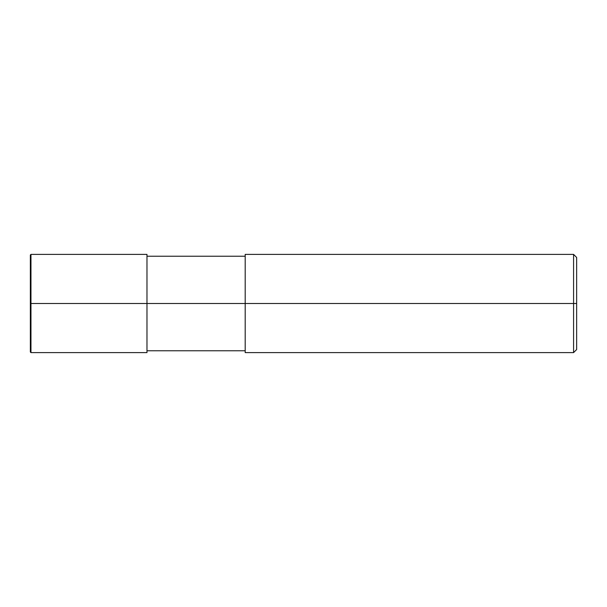 <?xml version="1.0" encoding="UTF-8"?>
<svg xmlns="http://www.w3.org/2000/svg" width="607" height="607" viewBox="0 0 607 607"><rect width="100%" height="100%" fill="white"/><g stroke="black" fill="none" stroke-linecap="round" stroke-linejoin="round"><path stroke-width="0.91" d="M146.977 303.5L146.977 352.606L146.977 254.394L146.977 303.5L30.965 303.5L30.965 254.394L30.965 303.5L30.35 303.5L30.35 255.008L30.35 351.992L30.965 254.394L30.965 352.606L30.965 303.5L30.965 352.606L30.965 303.5L146.977 303.5L146.977 352.606L146.977 303.5L245.19 303.5L146.977 303.5M576.65 303.5L576.65 349.533L576.65 257.467L576.65 303.5L573.585 303.5L573.585 254.394L573.585 303.5L245.19 303.5L245.19 254.394L245.19 352.606L245.19 303.5L573.585 303.5L573.585 254.394L573.585 352.606L573.585 303.5L573.585 352.606L573.585 303.5L576.65 303.5L576.65 349.533L576.65 303.5M146.977 254.394L30.965 254.394L30.35 255.008M146.977 352.606L30.965 352.606L30.35 351.992M146.977 256.237L245.19 256.237M245.19 254.394L573.585 254.394L576.65 257.467M146.977 350.763L245.19 350.763M245.19 352.606L573.585 352.606L576.65 349.533"/></g></svg>

